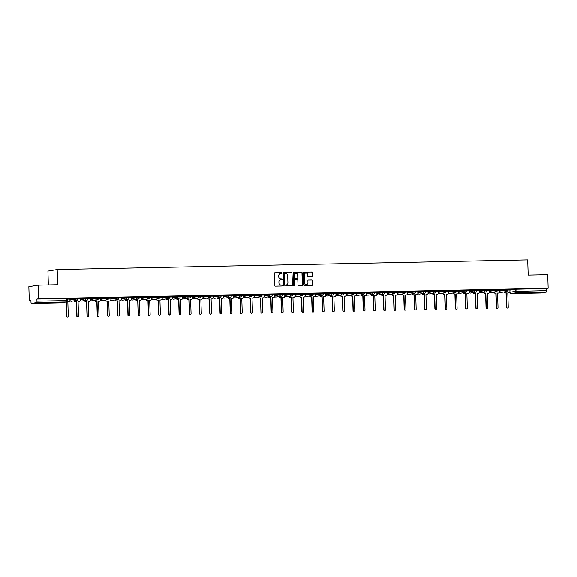 <?xml version="1.0" encoding="UTF-8"?>
<svg xmlns="http://www.w3.org/2000/svg" width="577" height="577" viewBox="0 0 577 577"><rect width="100%" height="100%" fill="white"/><g stroke="black" fill="none" stroke-linecap="round" stroke-linejoin="round"><path stroke-width="0.87" d="M282.203 273.116A0.469 0.447 80.5 0 0 281.742 272.661L274.904 272.798A0.671 0.642 80.5 0 0 274.277 273.484L274.659 285.514A0.671 0.642 80.5 0 0 275.323 286.17L282.16 286.026A0.469 0.447 80.5 0 0 282.6 285.55A0.469 0.447 80.5 0 0 282.131 285.096L281.244 285.11A2.142 2.056 80.5 0 1 279.117 283.011L279.088 282.009A2.142 2.056 80.5 0 1 281.078 279.831L281.965 279.809A0.469 0.447 80.5 0 0 282.405 279.333A0.469 0.447 80.5 0 0 281.937 278.879L281.049 278.893A2.142 2.056 80.5 0 1 278.922 276.794L278.893 275.792A2.142 2.056 80.5 0 1 280.884 273.613L281.771 273.592A0.469 0.447 80.5 0 0 282.203 273.116M281.735 273.599A0.469 0.447 80.5 0 0 281.554 272.69L274.904 272.798M282.124 286.026A0.469 0.447 80.5 0 0 281.944 285.125L281.244 285.11M281.929 279.809A0.469 0.447 80.5 0 0 281.749 278.907L281.049 278.893M534.908 292.474L528.143 292.885L534.908 292.474M45.633 302.521L38.868 302.925L45.633 302.521M311.645 276.758A0.671 0.642 80.5 0 0 312.272 276.08L312.164 272.705A0.671 0.642 80.5 0 0 311.501 272.048L303.906 272.207A0.671 0.642 80.5 0 0 303.278 272.885L303.661 284.915A0.671 0.642 80.5 0 0 304.324 285.572L311.919 285.42A0.671 0.642 80.5 0 0 312.546 284.735L312.417 280.66A0.671 0.642 80.5 0 0 311.753 280.004L308.5 280.069A0.671 0.642 80.5 0 0 307.873 280.754L307.938 282.773A1.789 1.724 80.5 0 1 306.51 284.576A1.789 1.724 80.5 0 1 304.497 282.845L304.245 274.926A1.789 1.724 80.5 0 1 305.673 273.123A1.789 1.724 80.5 0 1 307.692 274.854L307.736 276.174A0.671 0.642 80.5 0 0 308.399 276.83L311.645 276.758A0.671 0.642 80.5 0 0 312.085 276.109L311.977 272.733A0.671 0.642 80.5 0 0 311.313 272.077L303.906 272.207M31.396 303.408L61.104 302.795L66.355 301.922L36.639 302.528L31.396 303.408A1.363 0.375 -91.2 0 1 31.382 303.408A1.363 0.375 -91.2 0 1 30.985 302.11L30.92 299.997L29.276 300.271L28.85 286.719L38.118 285.168L57.664 284.764L57.188 269.574L527.703 259.917L528.179 275.106L547.724 274.71L548.15 288.262L38.544 298.72L36.906 298.994L36.971 301.107L67.624 300.53M38.118 285.168L38.544 298.72M292.142 273.116A0.671 0.642 80.5 0 0 291.479 272.459L283.884 272.618A0.671 0.642 80.5 0 0 283.257 273.296L283.639 285.327A0.671 0.642 80.5 0 0 284.302 285.983L291.897 285.831A0.671 0.642 80.5 0 0 292.525 285.146L291.955 273.145A0.671 0.642 80.5 0 0 291.291 272.488L283.884 272.618M293.895 272.409L301.49 272.25A0.671 0.642 80.5 0 1 302.153 272.907L302.536 284.944A0.671 0.642 80.5 0 1 301.908 285.622L298.655 285.687A0.671 0.642 80.5 0 1 297.992 285.038L297.84 280.155A0.671 0.642 80.5 0 0 297.177 279.499L295.02 279.542A0.671 0.642 80.5 0 0 294.393 280.227L294.558 285.305A0.469 0.447 80.5 0 1 294.183 285.781A0.469 0.447 80.5 0 1 293.657 285.327L293.267 273.094A0.671 0.642 80.5 0 1 293.895 272.409L301.49 272.25M509.88 290.108L515.117 289.236L515.182 291.342L546.578 290.642A1.363 0.375 88.8 0 1 546.246 292.07L541.002 292.943A1.363 0.375 88.8 0 1 540.988 292.95A1.363 0.375 88.8 0 1 540.974 292.95L511.28 293.556L541.002 292.943M29.276 300.271L30.927 300.235M48.353 284.959L47.92 271.125L57.188 269.574M548.15 288.262L546.513 288.536L546.578 290.642M36.639 302.528A1.363 0.375 -91.2 0 0 36.971 301.107M69.925 299.016L67.624 299.052M67.61 298.554L73.402 298.388M73.402 298.432L67.61 298.533M77.845 298.338L83.91 298.179L77.845 298.323M74.419 300.718A1.363 1.313 80.5 0 0 75.717 301.684L76.568 301.67L77.022 316.073A0.786 0.757 80.5 0 0 77.902 316.831A0.786 0.757 80.5 0 0 78.53 316.037L78.075 301.634L78.926 301.62A1.363 1.313 80.5 0 0 80.196 300.228L80.203 298.799L77.859 298.843M93.863 298.013L88.072 298.114L93.863 297.97M84.653 300.509A1.363 1.313 80.5 0 0 85.944 301.475L86.802 301.461L87.25 315.864A0.786 0.757 80.5 0 0 88.137 316.622A0.786 0.757 80.5 0 0 88.764 315.828L88.31 301.425L89.161 301.41A1.363 1.313 80.5 0 0 90.43 300.018L90.438 298.583L88.093 298.634M104.098 297.804L98.306 297.905L104.098 297.761M94.888 300.292A1.363 1.313 80.5 0 0 96.179 301.266L97.03 301.244L97.484 315.655A0.786 0.757 80.5 0 0 98.364 316.412A0.786 0.757 80.5 0 0 98.992 315.619L98.537 301.216L99.395 301.201A1.363 1.313 80.5 0 0 100.665 299.809L100.665 298.374L98.321 298.424M114.325 297.595L108.534 297.696L114.325 297.552M105.115 300.083A1.363 1.313 80.5 0 0 106.413 301.057L107.264 301.035L107.719 315.439A0.786 0.757 80.5 0 0 108.599 316.203A0.786 0.757 80.5 0 0 109.226 315.41L108.772 301.006L109.623 300.992A1.363 1.313 80.5 0 0 110.892 299.6L110.899 298.165L108.555 298.215M118.768 297.501L124.841 297.335L118.768 297.487M115.35 299.874A1.363 1.313 80.5 0 0 116.641 300.848L117.492 300.826L117.946 315.23A0.786 0.757 80.5 0 0 118.833 315.987A0.786 0.757 80.5 0 0 119.453 315.201L119.006 300.797L119.857 300.776A1.363 1.313 80.5 0 0 121.127 299.391L121.134 297.956L118.783 298.006M129.003 297.292L135.068 297.126L129.003 297.278M131.311 297.754L129.017 297.797M145.022 296.96L139.23 297.068L145.022 296.924M135.811 299.456A1.363 1.313 80.5 0 0 137.102 300.422L137.961 300.408L138.408 314.811A0.786 0.757 80.5 0 0 139.295 315.569A0.786 0.757 80.5 0 0 139.915 314.782L139.468 300.379L140.319 300.357A1.363 1.313 80.5 0 0 141.589 298.973L141.596 297.537L139.245 297.581M155.256 296.751L149.465 296.852L155.256 296.715M150.611 300.148A1.363 1.313 -99.5 0 1 150.308 300.191L150.547 300.148A1.363 1.313 80.5 0 0 151.816 298.763L151.823 297.328L149.479 297.371M165.484 296.542L159.692 296.643L165.484 296.499M156.273 299.037A1.363 1.313 80.5 0 0 157.564 300.004L158.423 299.99L158.87 314.393A0.786 0.757 80.5 0 0 159.757 315.15A0.786 0.757 80.5 0 0 160.384 314.364L159.93 299.953L160.781 299.939A1.363 1.313 80.5 0 0 162.05 298.547L162.058 297.119L159.714 297.162M175.718 296.333L169.926 296.434L175.718 296.289M166.508 298.828A1.363 1.313 80.5 0 0 167.799 299.795L168.65 299.78L169.104 314.184A0.786 0.757 80.5 0 0 169.984 314.941A0.786 0.757 80.5 0 0 170.612 314.148L170.157 299.744L171.016 299.73A1.363 1.313 80.5 0 0 172.285 298.338L172.285 296.903L169.941 296.953M180.161 296.239L186.227 296.073L180.154 296.225M182.469 296.708L180.175 296.744M190.388 296.03L196.461 295.864L190.388 296.015M192.696 296.491L190.403 296.535M206.415 295.705L200.623 295.806L206.407 295.662M197.197 298.194A1.363 1.313 80.5 0 0 198.495 299.167L199.346 299.146L199.801 313.549A0.786 0.757 80.5 0 0 200.681 314.306A0.786 0.757 80.5 0 0 201.308 313.52L200.854 299.117L201.705 299.102A1.363 1.313 80.5 0 0 202.974 297.71L202.981 296.275L200.637 296.326M216.642 295.489L210.85 295.597L216.642 295.453M207.431 297.984A1.363 1.313 80.5 0 0 208.723 298.958L209.581 298.936L210.028 313.34A0.786 0.757 80.5 0 0 210.915 314.097A0.786 0.757 80.5 0 0 211.535 313.311L211.088 298.908L211.939 298.886A1.363 1.313 80.5 0 0 213.209 297.501L213.216 296.066L210.865 296.116M226.876 295.28L221.085 295.388L226.876 295.244M217.659 297.775A1.363 1.313 80.5 0 0 218.957 298.742L219.808 298.727L220.263 313.131A0.786 0.757 80.5 0 0 221.142 313.888A0.786 0.757 80.5 0 0 221.77 313.102L221.316 298.698L222.167 298.677A1.363 1.313 80.5 0 0 223.436 297.292L223.443 295.857L221.099 295.907M231.312 295.193L237.385 295.027L231.312 295.172M227.893 297.566A1.363 1.313 80.5 0 0 229.184 298.533L230.043 298.518L230.49 312.922A0.786 0.757 80.5 0 0 231.377 313.679A0.786 0.757 80.5 0 0 232.004 312.893L231.55 298.489L232.401 298.468A1.363 1.313 80.5 0 0 233.671 297.083L233.678 295.648L231.334 295.691M241.547 294.984L247.612 294.818L241.547 294.962M243.855 295.446L241.561 295.482M251.781 294.768L257.847 294.609L251.774 294.753M248.355 297.148A1.363 1.313 80.5 0 0 249.653 298.114L250.505 298.1L250.959 312.503A0.786 0.757 80.5 0 0 251.839 313.261A0.786 0.757 80.5 0 0 252.466 312.467L252.012 298.064L252.863 298.049A1.363 1.313 80.5 0 0 254.132 296.657L254.14 295.229L251.796 295.273M267.8 294.443L262.008 294.544L267.8 294.4M258.59 296.939A1.363 1.313 80.5 0 0 259.881 297.905L260.732 297.891L261.186 312.294A0.786 0.757 80.5 0 0 262.073 313.051A0.786 0.757 80.5 0 0 262.694 312.258L262.246 297.855L263.098 297.84A1.363 1.313 80.5 0 0 264.367 296.448L264.374 295.013L262.023 295.063M278.035 294.234L272.243 294.335L278.027 294.191M268.817 296.722A1.363 1.313 80.5 0 0 270.115 297.696L270.966 297.674L271.421 312.085A0.786 0.757 80.5 0 0 272.301 312.842A0.786 0.757 80.5 0 0 272.928 312.049L272.474 297.645L273.325 297.631A1.363 1.313 80.5 0 0 274.594 296.239L274.602 294.804L272.257 294.854M288.262 294.025L282.47 294.126L288.262 293.981M279.052 296.513A1.363 1.313 80.5 0 0 280.343 297.487L281.201 297.465L281.648 311.868A0.786 0.757 80.5 0 0 282.535 312.633A0.786 0.757 80.5 0 0 283.156 311.84L282.708 297.436L283.559 297.422A1.363 1.313 80.5 0 0 284.829 296.03L284.836 294.595L282.485 294.645M292.705 293.931L298.771 293.765L292.705 293.917M289.279 296.304A1.363 1.313 80.5 0 0 290.577 297.278L291.428 297.256L291.883 311.659A0.786 0.757 80.5 0 0 292.763 312.417A0.786 0.757 80.5 0 0 293.39 311.63L292.936 297.227L293.787 297.205A1.363 1.313 80.5 0 0 295.056 295.821L295.063 294.385L292.719 294.436M302.932 293.722L309.005 293.556L302.932 293.707M305.247 294.183L302.954 294.227M318.958 293.39L313.167 293.498L318.958 293.354M309.748 295.886A1.363 1.313 80.5 0 0 311.039 296.852L311.89 296.838L312.345 311.241A0.786 0.757 80.5 0 0 313.224 311.998A0.786 0.757 80.5 0 0 313.852 311.212L313.398 296.809L314.256 296.787A1.363 1.313 80.5 0 0 315.525 295.402L315.525 293.967L313.181 294.01M329.186 293.181L323.401 293.282L329.186 293.145M324.548 296.578A1.363 1.313 -99.5 0 1 324.245 296.621L324.483 296.578A1.363 1.313 80.5 0 0 325.753 295.193L325.76 293.758L323.416 293.801M339.42 292.972L333.629 293.073L339.42 292.928M330.21 295.467A1.363 1.313 80.5 0 0 331.501 296.434L332.352 296.419L332.806 310.823A0.786 0.757 80.5 0 0 333.694 311.58A0.786 0.757 80.5 0 0 334.314 310.794L333.867 296.383L334.718 296.369A1.363 1.313 80.5 0 0 335.987 294.977L335.994 293.549L333.643 293.592M349.655 292.763L343.863 292.864L349.648 292.719M340.437 295.258A1.363 1.313 80.5 0 0 341.735 296.225L342.587 296.21L343.041 310.614A0.786 0.757 80.5 0 0 343.921 311.371A0.786 0.757 80.5 0 0 344.548 310.577L344.094 296.174L344.945 296.16A1.363 1.313 80.5 0 0 346.214 294.768L346.222 293.332L343.878 293.383M354.09 292.669L360.163 292.503L354.09 292.654M356.406 293.138L354.105 293.174M364.325 292.46L370.391 292.294L364.325 292.445M366.633 292.921L364.339 292.965M380.344 292.135L374.552 292.236L380.344 292.092M371.134 294.623A1.363 1.313 80.5 0 0 372.425 295.597L373.283 295.575L373.73 309.979A0.786 0.757 80.5 0 0 374.617 310.736A0.786 0.757 80.5 0 0 375.245 309.95L374.79 295.547L375.641 295.532A1.363 1.313 80.5 0 0 376.911 294.14L376.918 292.705L374.574 292.755M390.579 291.919L384.787 292.027L390.579 291.883M381.368 294.414A1.363 1.313 80.5 0 0 382.659 295.388L383.51 295.366L383.965 309.77A0.786 0.757 80.5 0 0 384.852 310.527A0.786 0.757 80.5 0 0 385.472 309.741L385.018 295.337L385.876 295.316A1.363 1.313 80.5 0 0 387.145 293.931L387.145 292.496L384.801 292.546M400.806 291.71L395.021 291.818L400.806 291.673M391.595 294.205A1.363 1.313 80.5 0 0 392.894 295.172L393.745 295.157L394.199 309.56A0.786 0.757 80.5 0 0 395.079 310.318A0.786 0.757 80.5 0 0 395.707 309.532L395.252 295.128L396.103 295.107A1.363 1.313 80.5 0 0 397.373 293.722L397.38 292.287L395.036 292.337M405.249 291.623L411.322 291.457L405.249 291.601M401.83 293.996A1.363 1.313 80.5 0 0 403.121 294.962L403.972 294.948L404.427 309.351A0.786 0.757 80.5 0 0 405.314 310.109A0.786 0.757 80.5 0 0 405.934 309.322L405.487 294.919L406.338 294.897A1.363 1.313 80.5 0 0 407.607 293.513L407.614 292.077L405.263 292.121M415.483 291.414L421.549 291.248L415.483 291.392M417.791 291.875L415.498 291.912M425.711 291.197L431.784 291.039L425.711 291.183M422.292 293.578A1.363 1.313 80.5 0 0 423.583 294.544L424.441 294.53L424.888 308.933A0.786 0.757 80.5 0 0 425.776 309.69A0.786 0.757 80.5 0 0 426.396 308.897L425.949 294.494L426.8 294.479A1.363 1.313 80.5 0 0 428.069 293.087L428.076 291.659L425.725 291.702M441.737 290.873L435.945 290.974L441.737 290.83M432.519 293.368A1.363 1.313 80.5 0 0 433.817 294.335L434.669 294.32L435.123 308.724A0.786 0.757 80.5 0 0 436.003 309.481A0.786 0.757 80.5 0 0 436.63 308.688L436.176 294.284L437.027 294.27A1.363 1.313 80.5 0 0 438.296 292.878L438.304 291.443L435.96 291.493M451.964 290.664L446.172 290.765L451.964 290.62M442.754 293.152A1.363 1.313 80.5 0 0 444.045 294.126L444.903 294.104L445.35 308.515A0.786 0.757 80.5 0 0 446.237 309.272A0.786 0.757 80.5 0 0 446.865 308.479L446.41 294.075L447.262 294.061A1.363 1.313 80.5 0 0 448.531 292.669L448.538 291.234L446.194 291.284M462.199 290.455L456.407 290.556L462.199 290.411M452.988 292.943A1.363 1.313 80.5 0 0 454.279 293.917L455.13 293.895L455.585 308.298A0.786 0.757 80.5 0 0 456.472 309.063A0.786 0.757 80.5 0 0 457.092 308.269L456.638 293.866L457.496 293.852A1.363 1.313 80.5 0 0 458.765 292.46L458.765 291.024L456.421 291.075M466.642 290.361L472.707 290.195L466.642 290.346M463.216 292.734A1.363 1.313 80.5 0 0 464.514 293.707L465.365 293.686L465.819 308.089A0.786 0.757 80.5 0 0 466.699 308.846A0.786 0.757 80.5 0 0 467.327 308.06L466.872 293.657L467.723 293.635A1.363 1.313 80.5 0 0 468.993 292.25L469 290.815L466.656 290.866M476.869 290.152L482.942 289.986L476.869 290.137M479.177 290.613L476.883 290.657M487.103 289.942L493.169 289.777L487.103 289.921M483.677 292.315A1.363 1.313 80.5 0 0 484.976 293.282L485.827 293.267L486.281 307.671A0.786 0.757 80.5 0 0 487.161 308.428A0.786 0.757 80.5 0 0 487.789 307.642L487.334 293.239L488.185 293.217A1.363 1.313 80.5 0 0 489.455 291.832L489.462 290.397L487.118 290.44M503.122 289.611L497.331 289.712L503.122 289.575M498.478 293.008A1.363 1.313 -99.5 0 1 498.175 293.051L498.42 293.008A1.363 1.313 80.5 0 0 499.689 291.616L499.696 290.188L497.345 290.231M513.357 289.402L507.565 289.503L513.357 289.358M499.646 290.318L504.882 289.445L504.911 290.195L507.529 290.137A1.363 1.313 -99.5 0 1 506.26 291.529A1.363 1.313 -99.5 0 1 504.911 290.195L499.668 291.068M489.419 290.527L494.655 289.654L494.677 290.404L497.302 290.346A1.363 1.313 -99.5 0 1 496.032 291.738A1.363 1.313 -99.5 0 1 494.677 290.404L489.44 291.277M479.184 290.736L484.42 289.863L484.442 290.613L487.067 290.556A1.363 1.313 -99.5 0 1 485.798 291.948A1.363 1.313 -99.5 0 1 484.442 290.613L479.206 291.486M468.95 290.945L474.193 290.072L474.215 290.822L476.84 290.765A1.363 1.313 -99.5 0 1 475.571 292.157A1.363 1.313 -99.5 0 1 474.215 290.822L468.978 291.695M458.722 291.161L463.958 290.281L463.98 291.032L466.605 290.981A1.363 1.313 -99.5 0 1 465.336 292.366A1.363 1.313 -99.5 0 1 463.98 291.032L458.744 291.904M448.488 291.371L453.731 290.491L453.753 291.241L456.378 291.19A1.363 1.313 -99.5 0 1 455.109 292.575A1.363 1.313 -99.5 0 1 453.753 291.241L448.517 292.121M438.26 291.58L443.497 290.7L443.518 291.45L446.144 291.399A1.363 1.313 -99.5 0 1 444.874 292.784A1.363 1.313 -99.5 0 1 443.518 291.45L438.282 292.33M428.026 291.789L433.262 290.909L433.291 291.659L435.909 291.609A1.363 1.313 -99.5 0 1 434.64 292.993A1.363 1.313 -99.5 0 1 433.291 291.659L428.047 292.539M417.798 291.998L423.035 291.125L423.056 291.868L425.682 291.818A1.363 1.313 -99.5 0 1 424.412 293.21A1.363 1.313 -99.5 0 1 423.056 291.868L417.82 292.748M407.564 292.207L412.8 291.335L412.822 292.085L415.447 292.027A1.363 1.313 -99.5 0 1 414.178 293.419A1.363 1.313 -99.5 0 1 412.822 292.085L407.586 292.957M397.329 292.416L402.573 291.544L402.595 292.294L405.22 292.236A1.363 1.313 -99.5 0 1 403.95 293.628A1.363 1.313 -99.5 0 1 402.595 292.294L397.358 293.166M387.102 292.626L392.338 291.753L392.36 292.503L394.985 292.445A1.363 1.313 -99.5 0 1 393.716 293.837A1.363 1.313 -99.5 0 1 392.36 292.503L387.124 293.376M376.868 292.842L382.111 291.962L382.133 292.712L384.758 292.654A1.363 1.313 -99.5 0 1 383.489 294.046A1.363 1.313 -99.5 0 1 382.133 292.712L376.896 293.585M366.64 293.051L371.876 292.171L371.898 292.921L374.523 292.871A1.363 1.313 -99.5 0 1 373.254 294.256A1.363 1.313 -99.5 0 1 371.898 292.921L366.662 293.801M356.406 293.26L361.642 292.38L361.671 293.13L364.289 293.08A1.363 1.313 -99.5 0 1 363.02 294.465A1.363 1.313 -99.5 0 1 361.671 293.13L356.427 294.01M346.178 293.469L351.415 292.589L351.436 293.34L354.062 293.289A1.363 1.313 -99.5 0 1 352.792 294.674A1.363 1.313 -99.5 0 1 351.436 293.34L346.2 294.22M335.944 293.679L341.18 292.806L341.202 293.549L343.827 293.498A1.363 1.313 -99.5 0 1 342.558 294.89A1.363 1.313 -99.5 0 1 341.202 293.549L335.965 294.429M325.709 293.888L330.953 293.015L330.974 293.765L333.6 293.707A1.363 1.313 -99.5 0 1 332.33 295.099A1.363 1.313 -99.5 0 1 330.974 293.765L325.738 294.638M315.482 294.097L320.718 293.224L320.74 293.974L323.365 293.917A1.363 1.313 -99.5 0 1 322.096 295.309A1.363 1.313 -99.5 0 1 320.74 293.974L315.504 294.847M305.247 294.306L310.484 293.433L310.513 294.183L313.131 294.126A1.363 1.313 -99.5 0 1 311.868 295.518A1.363 1.313 -99.5 0 1 310.513 294.183L305.276 295.056M295.02 294.515L300.256 293.643L300.278 294.393L302.903 294.335A1.363 1.313 -99.5 0 1 301.634 295.727A1.363 1.313 -99.5 0 1 300.278 294.393L295.042 295.265M284.786 294.732L290.022 293.852L290.051 294.602L292.669 294.551A1.363 1.313 -99.5 0 1 291.399 295.936A1.363 1.313 -99.5 0 1 290.051 294.602L284.807 295.474M274.558 294.941L279.795 294.061L279.816 294.811L282.442 294.76A1.363 1.313 -99.5 0 1 281.172 296.145A1.363 1.313 -99.5 0 1 279.816 294.811L274.58 295.691M264.324 295.15L269.56 294.27L269.582 295.02L272.207 294.97A1.363 1.313 -99.5 0 1 270.938 296.354A1.363 1.313 -99.5 0 1 269.582 295.02L264.345 295.9M254.089 295.359L259.333 294.486L259.354 295.229L261.98 295.179A1.363 1.313 -99.5 0 1 260.71 296.564A1.363 1.313 -99.5 0 1 259.354 295.229L254.118 296.109M243.862 295.568L249.098 294.696L249.12 295.438L251.745 295.388A1.363 1.313 -99.5 0 1 250.476 296.78A1.363 1.313 -99.5 0 1 249.12 295.438L243.883 296.318M233.627 295.777L238.864 294.905L238.892 295.655L241.511 295.597A1.363 1.313 -99.5 0 1 240.248 296.989A1.363 1.313 -99.5 0 1 238.892 295.655L233.656 296.528M223.4 295.987L228.636 295.114L228.658 295.864L231.283 295.806A1.363 1.313 -99.5 0 1 230.014 297.198A1.363 1.313 -99.5 0 1 228.658 295.864L223.422 296.737M213.165 296.196L218.402 295.323L218.431 296.073L221.049 296.015A1.363 1.313 -99.5 0 1 219.779 297.407A1.363 1.313 -99.5 0 1 218.431 296.073L213.187 296.946M202.938 296.412L208.174 295.532L208.196 296.282L210.821 296.225A1.363 1.313 -99.5 0 1 209.552 297.617A1.363 1.313 -99.5 0 1 208.196 296.282L202.96 297.155M192.704 296.621L197.94 295.741L197.961 296.491L200.587 296.441A1.363 1.313 -99.5 0 1 199.317 297.826A1.363 1.313 -99.5 0 1 197.961 296.491L192.725 297.371M182.469 296.83L187.713 295.951L187.734 296.701L190.36 296.65A1.363 1.313 -99.5 0 1 189.09 298.035A1.363 1.313 -99.5 0 1 187.734 296.701L182.498 297.581M172.242 297.04L177.478 296.16L177.5 296.91L180.125 296.859A1.363 1.313 -99.5 0 1 178.856 298.244A1.363 1.313 -99.5 0 1 177.5 296.91L172.263 297.79M162.007 297.249L167.243 296.376L167.272 297.119L169.89 297.068A1.363 1.313 -99.5 0 1 168.628 298.46A1.363 1.313 -99.5 0 1 167.272 297.119L162.036 297.999M151.78 297.458L157.016 296.585L157.038 297.335L159.663 297.278A1.363 1.313 -99.5 0 1 158.394 298.67A1.363 1.313 -99.5 0 1 157.038 297.335L151.801 298.208M141.545 297.667L146.782 296.794L146.81 297.544L149.429 297.487A1.363 1.313 -99.5 0 1 148.159 298.879A1.363 1.313 -99.5 0 1 146.81 297.544L141.567 298.417M131.318 297.876L136.554 297.004L136.576 297.754L139.201 297.696A1.363 1.313 -99.5 0 1 137.932 299.088A1.363 1.313 -99.5 0 1 136.576 297.754L131.34 298.626M121.083 298.085L126.32 297.213L126.341 297.963L128.967 297.905A1.363 1.313 -99.5 0 1 127.697 299.297A1.363 1.313 -99.5 0 1 126.341 297.963L121.105 298.836M110.849 298.302L116.092 297.422L116.114 298.172L118.739 298.121A1.363 1.313 -99.5 0 1 117.47 299.506A1.363 1.313 -99.5 0 1 116.114 298.172L110.878 299.045M100.622 298.511L105.858 297.631L105.88 298.381L108.505 298.331A1.363 1.313 -99.5 0 1 107.235 299.715A1.363 1.313 -99.5 0 1 105.88 298.381L100.643 299.261M90.387 298.72L95.623 297.84L95.652 298.59L98.27 298.54A1.363 1.313 -99.5 0 1 97.008 299.925A1.363 1.313 -99.5 0 1 95.652 298.59L90.416 299.47M80.16 298.929L85.396 298.057L85.418 298.799L88.043 298.749A1.363 1.313 -99.5 0 1 86.774 300.141A1.363 1.313 -99.5 0 1 85.418 298.799L80.181 299.679M69.925 299.138L75.161 298.266L75.19 299.016L77.808 298.958A1.363 1.313 -99.5 0 1 76.539 300.35A1.363 1.313 -99.5 0 1 75.19 299.016L69.947 299.889M504.139 291.897A1.363 1.313 80.5 0 0 505.438 292.864L506.289 292.849L506.743 307.252A0.786 0.757 80.5 0 0 507.623 308.01A0.786 0.757 80.5 0 0 508.25 307.224L507.796 292.813L508.647 292.799A1.363 1.313 80.5 0 0 509.917 291.407L509.924 289.979L507.58 290.022M507.508 289.387L504.882 289.445M497.28 289.596L494.655 289.654M487.046 289.805L484.42 289.863M476.811 290.022L474.193 290.072M466.584 290.231L463.958 290.281M456.349 290.44L453.731 290.491M446.122 290.649L443.497 290.7M435.887 290.858L433.262 290.909M425.66 291.068L423.035 291.125M415.426 291.277L412.8 291.335M405.191 291.486L402.573 291.544M394.964 291.702L392.338 291.753M384.729 291.912L382.111 291.962M374.502 292.121L371.876 292.171M364.267 292.33L361.642 292.38M354.04 292.539L351.415 292.589M343.805 292.748L341.18 292.806M333.571 292.957L330.953 293.015M323.344 293.166L320.718 293.224M313.109 293.376L310.484 293.433M302.882 293.592L300.256 293.643M292.647 293.801L290.022 293.852M282.42 294.01L279.795 294.061M272.185 294.22L269.56 294.27M261.951 294.429L259.333 294.486M251.723 294.638L249.098 294.696M241.489 294.847L238.864 294.905M231.262 295.056L228.636 295.114M221.027 295.273L218.402 295.323M210.8 295.482L208.174 295.532M200.565 295.691L197.94 295.741M190.331 295.9L187.713 295.951M180.103 296.109L177.478 296.16M169.869 296.318L167.243 296.376M159.641 296.528L157.016 296.585M149.407 296.737L146.782 296.794M139.18 296.946L136.554 297.004M128.945 297.162L126.32 297.213M118.711 297.371L116.092 297.422M108.483 297.581L105.858 297.631M98.249 297.79L95.623 297.84M88.021 297.999L85.396 298.057M77.787 298.208L75.161 298.266M546.513 288.536L515.117 289.236M36.906 298.994L67.552 298.417M280.509 273.657A2.142 2.056 80.5 0 0 278.705 275.828L278.893 275.792M280.869 278.922A2.142 2.056 80.5 0 1 278.741 276.83L278.705 275.828M280.703 279.874A2.142 2.056 80.5 0 0 278.9 282.045L279.088 282.009M281.064 285.139A2.142 2.056 80.5 0 1 278.936 283.047L278.9 282.045M291.897 285.831A0.671 0.642 80.5 0 0 292.337 285.175L291.955 273.145M284.62 273.534A0.469 0.447 80.5 0 0 284.187 274.01L284.519 284.576A0.469 0.447 80.5 0 0 284.98 285.038L285.918 285.016A2.142 2.056 80.5 0 0 287.909 282.831L287.678 275.611A2.142 2.056 80.5 0 0 285.55 273.52L284.62 273.534M284.497 273.556L284.432 273.57A0.469 0.447 80.5 0 0 283.999 274.046L284.187 274.01M286.105 285.002A2.142 2.056 80.5 0 1 285.73 285.045L284.793 285.067A0.469 0.447 80.5 0 1 284.331 284.605L283.999 274.046M301.908 285.622A0.671 0.642 80.5 0 0 302.348 284.973L301.966 272.943A0.671 0.642 80.5 0 0 301.302 272.286M294.833 279.578A0.671 0.642 80.5 0 0 294.212 280.256L294.558 285.305M294.09 285.781A0.469 0.447 80.5 0 0 294.371 285.334M297.682 275.092A1.789 1.724 80.5 0 0 295.662 273.361A1.789 1.724 80.5 0 0 294.234 275.164L294.328 277.955A0.671 0.642 80.5 0 0 294.991 278.604L297.148 278.561A0.671 0.642 80.5 0 0 297.768 277.883L297.682 275.092M295.568 273.375A1.789 1.724 80.5 0 0 294.054 275.193L294.234 275.164M297.141 278.568A0.671 0.642 80.5 0 1 296.96 278.597L294.804 278.641A0.671 0.642 80.5 0 1 294.14 277.984L294.054 275.193M305.579 273.137A1.789 1.724 80.5 0 0 304.065 274.955L304.245 274.926M306.423 284.591A1.789 1.724 80.5 0 1 304.31 282.874L304.065 274.955M311.919 285.42A0.671 0.642 80.5 0 0 312.359 284.764L312.229 280.689A0.671 0.642 80.5 0 0 311.566 280.033L308.5 280.069M68.757 301.829A1.363 1.313 -99.5 0 1 68.454 301.872L67.848 301.879M66.341 301.937L66.788 316.283A0.786 0.757 80.5 0 0 67.675 317.04A0.786 0.757 80.5 0 0 68.295 316.254L67.848 301.843L68.699 301.829A1.363 1.313 80.5 0 0 69.968 300.437L69.925 299.009M67.552 317.047A0.786 0.757 -99.5 0 1 66.55 316.319L66.095 301.973M78.991 301.62A1.363 1.313 -99.5 0 1 78.688 301.663L78.075 301.67M77.78 316.838A0.786 0.757 -99.5 0 1 76.777 316.109L76.33 301.706L75.472 301.728A1.363 1.313 -99.5 0 1 74.181 300.754M89.219 301.403A1.363 1.313 -99.5 0 1 88.923 301.446L88.31 301.461M88.014 316.629A0.786 0.757 -99.5 0 1 87.012 315.9L86.557 301.497L85.706 301.519A1.363 1.313 -99.5 0 1 84.415 300.545M99.453 301.194A1.363 1.313 -99.5 0 1 99.15 301.237L98.544 301.252M98.249 316.42A0.786 0.757 -99.5 0 1 97.246 315.691L96.792 301.288L95.941 301.302A1.363 1.313 -99.5 0 1 94.642 300.336M109.688 300.985A1.363 1.313 -99.5 0 1 109.385 301.028L108.772 301.043M108.476 316.21A0.786 0.757 -99.5 0 1 107.473 315.482L107.019 301.079L106.168 301.093A1.363 1.313 -99.5 0 1 104.877 300.127M119.915 300.776A1.363 1.313 -99.5 0 1 119.612 300.819L119.006 300.833M118.711 316.001A0.786 0.757 -99.5 0 1 117.708 315.273L117.254 300.869L116.403 300.884A1.363 1.313 -99.5 0 1 115.104 299.917M130.15 300.567A1.363 1.313 -99.5 0 1 129.847 300.61L129.234 300.624M125.577 299.665A1.363 1.313 80.5 0 0 126.875 300.631L127.726 300.617L128.181 315.02A0.786 0.757 80.5 0 0 129.06 315.778A0.786 0.757 80.5 0 0 129.688 314.992L129.234 300.588L130.085 300.567A1.363 1.313 80.5 0 0 131.354 299.182L131.311 297.746M128.938 315.792A0.786 0.757 -99.5 0 1 127.935 315.064L127.488 300.66L126.63 300.675A1.363 1.313 -99.5 0 1 125.339 299.708M140.377 300.357A1.363 1.313 -99.5 0 1 140.074 300.401L139.468 300.415M139.172 315.583A0.786 0.757 -99.5 0 1 138.17 314.854L137.715 300.451L136.864 300.466A1.363 1.313 -99.5 0 1 135.566 299.499M146.039 299.247A1.363 1.313 80.5 0 0 147.337 300.213L148.188 300.199L148.642 314.602A0.786 0.757 80.5 0 0 149.522 315.359A0.786 0.757 80.5 0 0 150.15 314.573L149.695 300.17M149.4 315.367A0.786 0.757 -99.5 0 1 148.397 314.645L147.95 300.235L147.092 300.256A1.363 1.313 -99.5 0 1 145.801 299.283M160.839 299.939A1.363 1.313 -99.5 0 1 160.543 299.982L159.93 299.99M159.634 315.157A0.786 0.757 -99.5 0 1 158.632 314.429L158.177 300.026L157.326 300.047A1.363 1.313 -99.5 0 1 156.035 299.074M171.073 299.723A1.363 1.313 -99.5 0 1 170.77 299.766L170.165 299.78M169.869 314.948A0.786 0.757 -99.5 0 1 168.866 314.22L168.412 299.816L167.561 299.838A1.363 1.313 -99.5 0 1 166.263 298.864M181.308 299.513A1.363 1.313 -99.5 0 1 181.005 299.557L180.392 299.571M176.735 298.612A1.363 1.313 80.5 0 0 178.033 299.586L178.884 299.564L179.339 313.975A0.786 0.757 80.5 0 0 180.219 314.732A0.786 0.757 80.5 0 0 180.846 313.938L180.392 299.535L181.243 299.521A1.363 1.313 80.5 0 0 182.512 298.129L182.469 296.693M180.096 314.739A0.786 0.757 -99.5 0 1 179.094 314.011L178.639 299.607L177.788 299.622A1.363 1.313 -99.5 0 1 176.497 298.655M191.535 299.304A1.363 1.313 -99.5 0 1 191.232 299.348L190.626 299.362M186.97 298.403A1.363 1.313 80.5 0 0 188.261 299.376L189.112 299.355L189.566 313.758A0.786 0.757 80.5 0 0 190.453 314.523A0.786 0.757 80.5 0 0 191.074 313.729L190.626 299.326L191.477 299.312A1.363 1.313 80.5 0 0 192.747 297.92L192.696 296.484M190.331 314.53A0.786 0.757 -99.5 0 1 189.328 313.801L188.874 299.398L188.023 299.413A1.363 1.313 -99.5 0 1 186.724 298.446M201.77 299.095A1.363 1.313 -99.5 0 1 201.467 299.138L200.854 299.153M200.558 314.321A0.786 0.757 -99.5 0 1 199.555 313.592L199.108 299.189L198.25 299.203A1.363 1.313 -99.5 0 1 196.959 298.237M211.997 298.886A1.363 1.313 -99.5 0 1 211.694 298.929L211.088 298.944M210.793 314.112A0.786 0.757 -99.5 0 1 209.79 313.383L209.336 298.98L208.485 298.994A1.363 1.313 -99.5 0 1 207.186 298.028M222.232 298.677A1.363 1.313 -99.5 0 1 221.929 298.72L221.316 298.735M221.02 313.902A0.786 0.757 -99.5 0 1 220.017 313.174L219.57 298.771L218.712 298.785A1.363 1.313 -99.5 0 1 217.421 297.819M232.459 298.468A1.363 1.313 -99.5 0 1 232.163 298.511L231.55 298.518M231.254 313.686A0.786 0.757 -99.5 0 1 230.252 312.965L229.797 298.554L228.946 298.576A1.363 1.313 -99.5 0 1 227.655 297.602M242.693 298.259A1.363 1.313 -99.5 0 1 242.39 298.302L241.785 298.309M238.128 297.357A1.363 1.313 80.5 0 0 239.419 298.323L240.27 298.309L240.724 312.712A0.786 0.757 80.5 0 0 241.604 313.47A0.786 0.757 80.5 0 0 242.232 312.684L241.777 298.273L242.636 298.259A1.363 1.313 80.5 0 0 243.905 296.866L243.855 295.438M241.489 313.477A0.786 0.757 -99.5 0 1 240.486 312.748L240.032 298.345L239.181 298.367A1.363 1.313 -99.5 0 1 237.883 297.393M252.928 298.049A1.363 1.313 -99.5 0 1 252.625 298.093L252.012 298.1M251.716 313.268A0.786 0.757 -99.5 0 1 250.714 312.539L250.259 298.136L249.408 298.158A1.363 1.313 -99.5 0 1 248.117 297.184M263.155 297.833A1.363 1.313 -99.5 0 1 262.852 297.876L262.246 297.891M261.951 313.059A0.786 0.757 -99.5 0 1 260.948 312.33L260.494 297.927L259.643 297.948A1.363 1.313 -99.5 0 1 258.345 296.975M273.39 297.624A1.363 1.313 -99.5 0 1 273.087 297.667L272.474 297.682M272.178 312.849A0.786 0.757 -99.5 0 1 271.176 312.121L270.728 297.718L269.87 297.732A1.363 1.313 -99.5 0 1 268.579 296.766M283.617 297.415A1.363 1.313 -99.5 0 1 283.314 297.458L282.708 297.472M282.413 312.64A0.786 0.757 -99.5 0 1 281.41 311.912L280.956 297.508L280.105 297.523A1.363 1.313 -99.5 0 1 278.806 296.556M293.852 297.205A1.363 1.313 -99.5 0 1 293.549 297.249L292.936 297.263M292.64 312.431A0.786 0.757 -99.5 0 1 291.637 311.703L291.19 297.299L290.332 297.314A1.363 1.313 -99.5 0 1 289.041 296.347M304.079 296.996A1.363 1.313 -99.5 0 1 303.783 297.04L303.17 297.054M299.513 296.095A1.363 1.313 80.5 0 0 300.805 297.061L301.663 297.047L302.11 311.45A0.786 0.757 80.5 0 0 302.997 312.207A0.786 0.757 80.5 0 0 303.625 311.421L303.17 297.018L304.021 296.996A1.363 1.313 80.5 0 0 305.291 295.612L305.247 294.176M302.875 312.222A0.786 0.757 -99.5 0 1 301.872 311.493L301.418 297.09L300.567 297.105A1.363 1.313 -99.5 0 1 299.275 296.138M314.314 296.787A1.363 1.313 -99.5 0 1 314.011 296.83L313.405 296.845M313.109 312.013A0.786 0.757 -99.5 0 1 312.107 311.284L311.652 296.881L310.801 296.895A1.363 1.313 -99.5 0 1 309.503 295.929M319.975 295.676A1.363 1.313 80.5 0 0 321.274 296.643L322.125 296.628L322.579 311.032A0.786 0.757 80.5 0 0 323.459 311.789A0.786 0.757 80.5 0 0 324.086 311.003L323.632 296.6M323.336 311.796A0.786 0.757 -99.5 0 1 322.334 311.075L321.879 296.665L321.028 296.686A1.363 1.313 -99.5 0 1 319.737 295.712M334.775 296.369A1.363 1.313 -99.5 0 1 334.472 296.412L333.867 296.419M333.571 311.587A0.786 0.757 -99.5 0 1 332.568 310.859L332.114 296.455L331.263 296.477A1.363 1.313 -99.5 0 1 329.965 295.503M345.01 296.152A1.363 1.313 -99.5 0 1 344.707 296.196L344.094 296.21M343.798 311.378A0.786 0.757 -99.5 0 1 342.796 310.65L342.349 296.246L341.49 296.268A1.363 1.313 -99.5 0 1 340.199 295.294M355.237 295.943A1.363 1.313 -99.5 0 1 354.934 295.987L354.328 296.001M350.672 295.042A1.363 1.313 80.5 0 0 351.963 296.015L352.821 295.994L353.268 310.404A0.786 0.757 80.5 0 0 354.155 311.162A0.786 0.757 80.5 0 0 354.776 310.368L354.328 295.965L355.18 295.951A1.363 1.313 80.5 0 0 356.449 294.558L356.406 293.123M354.033 311.169A0.786 0.757 -99.5 0 1 353.03 310.44L352.576 296.037L351.725 296.051A1.363 1.313 -99.5 0 1 350.427 295.085M365.472 295.734A1.363 1.313 -99.5 0 1 365.169 295.777L364.556 295.792M360.899 294.833A1.363 1.313 80.5 0 0 362.197 295.806L363.048 295.785L363.503 310.188A0.786 0.757 80.5 0 0 364.383 310.953A0.786 0.757 80.5 0 0 365.01 310.159L364.556 295.756L365.407 295.741A1.363 1.313 80.5 0 0 366.676 294.349L366.633 292.914M364.26 310.96A0.786 0.757 -99.5 0 1 363.258 310.231L362.81 295.828L361.952 295.842A1.363 1.313 -99.5 0 1 360.661 294.876M375.699 295.525A1.363 1.313 -99.5 0 1 375.403 295.568L374.79 295.583M374.495 310.751A0.786 0.757 -99.5 0 1 373.492 310.022L373.038 295.619L372.187 295.633A1.363 1.313 -99.5 0 1 370.896 294.667M385.934 295.316A1.363 1.313 -99.5 0 1 385.631 295.359L385.025 295.374M384.729 310.541A0.786 0.757 -99.5 0 1 383.727 309.813L383.272 295.41L382.421 295.424A1.363 1.313 -99.5 0 1 381.123 294.458M396.168 295.107A1.363 1.313 -99.5 0 1 395.865 295.15L395.252 295.164M394.957 310.332A0.786 0.757 -99.5 0 1 393.954 309.604L393.5 295.2L392.648 295.215A1.363 1.313 -99.5 0 1 391.357 294.248M406.396 294.897A1.363 1.313 -99.5 0 1 406.093 294.941L405.487 294.948M405.191 310.116A0.786 0.757 -99.5 0 1 404.188 309.395L403.734 294.984L402.883 295.006A1.363 1.313 -99.5 0 1 401.585 294.032M416.63 294.688A1.363 1.313 -99.5 0 1 416.327 294.732L415.714 294.739M412.057 293.787A1.363 1.313 80.5 0 0 413.356 294.753L414.207 294.739L414.661 309.142A0.786 0.757 80.5 0 0 415.541 309.899A0.786 0.757 80.5 0 0 416.168 309.113L415.714 294.703L416.565 294.688A1.363 1.313 80.5 0 0 417.835 293.296L417.791 291.868M415.418 309.907A0.786 0.757 -99.5 0 1 414.416 309.178L413.969 294.775L413.11 294.797A1.363 1.313 -99.5 0 1 411.819 293.823M426.857 294.479A1.363 1.313 -99.5 0 1 426.554 294.515L425.949 294.53M425.653 309.698A0.786 0.757 -99.5 0 1 424.65 308.969L424.196 294.566L423.345 294.587A1.363 1.313 -99.5 0 1 422.047 293.614M437.092 294.263A1.363 1.313 -99.5 0 1 436.789 294.306L436.176 294.32M435.88 309.488A0.786 0.757 -99.5 0 1 434.878 308.76L434.431 294.357L433.572 294.378A1.363 1.313 -99.5 0 1 432.281 293.404M447.319 294.054A1.363 1.313 -99.5 0 1 447.024 294.097L446.41 294.111M446.115 309.279A0.786 0.757 -99.5 0 1 445.112 308.551L444.658 294.147L443.807 294.162A1.363 1.313 -99.5 0 1 442.516 293.195M457.554 293.844A1.363 1.313 -99.5 0 1 457.251 293.888L456.645 293.902M456.349 309.07A0.786 0.757 -99.5 0 1 455.347 308.342L454.892 293.938L454.041 293.953A1.363 1.313 -99.5 0 1 452.743 292.986M467.788 293.635A1.363 1.313 -99.5 0 1 467.485 293.679L466.872 293.693M466.577 308.861A0.786 0.757 -99.5 0 1 465.574 308.132L465.12 293.729L464.269 293.743A1.363 1.313 -99.5 0 1 462.978 292.777M478.016 293.426A1.363 1.313 -99.5 0 1 477.713 293.469L477.107 293.484M473.45 292.525A1.363 1.313 80.5 0 0 474.741 293.491L475.592 293.477L476.047 307.88A0.786 0.757 80.5 0 0 476.934 308.637A0.786 0.757 80.5 0 0 477.554 307.851L477.107 293.448L477.958 293.426A1.363 1.313 80.5 0 0 479.227 292.041L479.177 290.606M476.811 308.652A0.786 0.757 -99.5 0 1 475.809 307.923L475.354 293.52L474.503 293.534A1.363 1.313 -99.5 0 1 473.205 292.568M488.25 293.217A1.363 1.313 -99.5 0 1 487.947 293.26L487.334 293.275M487.038 308.443A0.786 0.757 -99.5 0 1 486.036 307.714L485.589 293.311L484.73 293.325A1.363 1.313 -99.5 0 1 483.439 292.359M493.912 292.106A1.363 1.313 80.5 0 0 495.203 293.073L496.061 293.058L496.508 307.462A0.786 0.757 80.5 0 0 497.396 308.219A0.786 0.757 80.5 0 0 498.016 307.433L497.569 293.029M497.273 308.226A0.786 0.757 -99.5 0 1 496.27 307.505L495.816 293.094L494.965 293.116A1.363 1.313 -99.5 0 1 493.667 292.142M508.712 292.799A1.363 1.313 -99.5 0 1 508.409 292.842L507.796 292.849M507.5 308.017A0.786 0.757 -99.5 0 1 506.498 307.289L506.051 292.885L505.192 292.907A1.363 1.313 -99.5 0 1 503.901 291.933M509.917 291.565L509.938 292.222L515.182 291.342A1.363 1.313 -99.5 0 0 516.538 292.676L511.294 293.556A1.363 1.313 -99.5 0 1 509.938 292.222L509.888 292.236A1.363 1.363 0 0 0 511.28 293.556A1.363 0.375 88.8 0 1 511.28 293.556M546.246 292.07L516.538 292.676A1.363 0.375 -91.2 0 0 516.862 291.255L516.797 289.142M77.837 298.194L77.859 298.944A1.363 1.363 0 0 1 76.727 300.328L71.476 301.208A1.363 1.313 -99.5 0 1 71.296 301.223A1.363 1.313 80.5 0 1 69.954 300.047M88.072 297.984L88.093 298.735A1.363 1.363 0 0 1 86.954 300.119L81.71 300.999A1.363 1.313 -99.5 0 1 81.53 301.014A1.363 1.313 80.5 0 1 80.189 299.831M98.299 297.775L98.328 298.525A1.363 1.363 0 0 1 97.188 299.91L91.938 300.79A1.363 1.313 -99.5 0 1 91.757 300.805A1.363 1.313 80.5 0 1 90.416 299.622M108.534 297.566L108.555 298.309A1.363 1.363 0 0 1 107.416 299.701L102.172 300.581A1.363 1.313 -99.5 0 1 101.992 300.595A1.363 1.313 80.5 0 1 100.65 299.413M118.761 297.35L118.79 298.1A1.363 1.363 0 0 1 117.65 299.492L112.407 300.365A1.363 1.313 -99.5 0 1 112.219 300.386A1.363 1.313 80.5 0 1 110.878 299.203M128.996 297.141L129.017 297.891A1.363 1.363 0 0 1 127.885 299.283L122.634 300.155A1.363 1.313 -99.5 0 1 122.454 300.177A1.363 1.313 80.5 0 1 121.112 298.994M139.23 296.931L139.252 297.682A1.363 1.363 0 0 1 138.112 299.074L132.869 299.946A1.363 1.313 -99.5 0 1 132.681 299.968A1.363 1.313 80.5 0 1 131.347 298.785M149.457 296.722L149.479 297.472A1.363 1.363 0 0 1 148.347 298.857L143.096 299.737A1.363 1.313 -99.5 0 1 142.916 299.752A1.363 1.313 80.5 0 1 141.574 298.576M159.692 296.513L159.714 297.263A1.363 1.363 0 0 1 158.574 298.648L153.331 299.528A1.363 1.313 -99.5 0 1 153.15 299.542A1.363 1.313 80.5 0 1 151.809 298.367M169.919 296.304L169.948 297.054A1.363 1.363 0 0 1 168.809 298.439L163.558 299.319A1.363 1.313 -99.5 0 1 163.378 299.333A1.363 1.313 80.5 0 1 162.036 298.158M180.154 296.095L180.175 296.845A1.363 1.363 0 0 1 179.036 298.23L173.792 299.11A1.363 1.313 -99.5 0 1 173.612 299.124A1.363 1.313 80.5 0 1 172.271 297.941M190.381 295.886L190.41 296.636A1.363 1.363 0 0 1 189.27 298.02L184.027 298.9A1.363 1.313 -99.5 0 1 183.839 298.915A1.363 1.313 80.5 0 1 182.498 297.732M200.616 295.676L200.637 296.419A1.363 1.363 0 0 1 199.505 297.811L194.254 298.684A1.363 1.313 -99.5 0 1 194.074 298.706A1.363 1.313 80.5 0 1 192.732 297.523M210.85 295.46L210.872 296.21A1.363 1.363 0 0 1 209.732 297.602L204.489 298.475A1.363 1.313 -99.5 0 1 204.301 298.497A1.363 1.313 80.5 0 1 202.967 297.314M221.078 295.251L221.099 296.001A1.363 1.363 0 0 1 219.967 297.393L214.716 298.266A1.363 1.313 -99.5 0 1 214.536 298.287A1.363 1.313 80.5 0 1 213.194 297.105M231.312 295.042L231.334 295.792A1.363 1.363 0 0 1 230.194 297.177L224.951 298.057A1.363 1.313 -99.5 0 1 224.77 298.071A1.363 1.313 80.5 0 1 223.429 296.895M241.539 294.833L241.568 295.583A1.363 1.363 0 0 1 240.429 296.967L235.178 297.847A1.363 1.313 -99.5 0 1 234.998 297.862A1.363 1.313 80.5 0 1 233.656 296.686M251.774 294.623L251.796 295.374A1.363 1.363 0 0 1 250.656 296.758L245.413 297.638A1.363 1.313 -99.5 0 1 245.232 297.653A1.363 1.313 80.5 0 1 243.891 296.477M262.001 294.414L262.03 295.164A1.363 1.363 0 0 1 260.891 296.549L255.647 297.429A1.363 1.313 -99.5 0 1 255.46 297.443A1.363 1.313 80.5 0 1 254.118 296.261M272.236 294.205L272.257 294.955A1.363 1.363 0 0 1 271.125 296.34L265.874 297.22A1.363 1.313 -99.5 0 1 265.694 297.234A1.363 1.313 80.5 0 1 264.353 296.051M282.47 293.996L282.492 294.739A1.363 1.363 0 0 1 281.352 296.131L276.109 297.011A1.363 1.313 -99.5 0 1 275.921 297.025A1.363 1.313 80.5 0 1 274.587 295.842M292.698 293.78L292.719 294.53A1.363 1.363 0 0 1 291.587 295.922L286.336 296.794A1.363 1.313 -99.5 0 1 286.156 296.816A1.363 1.313 80.5 0 1 284.814 295.633M302.932 293.57L302.954 294.32A1.363 1.363 0 0 1 301.814 295.712L296.571 296.585A1.363 1.313 -99.5 0 1 296.39 296.607A1.363 1.313 80.5 0 1 295.049 295.424M313.16 293.361L313.188 294.111A1.363 1.363 0 0 1 312.049 295.503L306.798 296.376A1.363 1.313 -99.5 0 1 306.618 296.398A1.363 1.313 80.5 0 1 305.276 295.215M323.394 293.152L323.416 293.902A1.363 1.363 0 0 1 322.276 295.287L317.033 296.167A1.363 1.313 -99.5 0 1 316.852 296.181A1.363 1.313 80.5 0 1 315.511 295.006M333.629 292.943L333.65 293.693A1.363 1.363 0 0 1 332.511 295.078L327.267 295.958A1.363 1.313 -99.5 0 1 327.08 295.972A1.363 1.313 80.5 0 1 325.738 294.797M343.856 292.734L343.878 293.484A1.363 1.363 0 0 1 342.745 294.869L337.495 295.749A1.363 1.313 -99.5 0 1 337.314 295.763A1.363 1.313 80.5 0 1 335.973 294.587M354.09 292.525L354.112 293.275A1.363 1.363 0 0 1 352.973 294.659L347.729 295.539A1.363 1.313 -99.5 0 1 347.542 295.554A1.363 1.313 80.5 0 1 346.207 294.371M364.318 292.315L364.339 293.066A1.363 1.363 0 0 1 363.207 294.45L357.956 295.33A1.363 1.313 -99.5 0 1 357.776 295.345A1.363 1.313 80.5 0 1 356.435 294.162M374.552 292.106L374.574 292.849A1.363 1.363 0 0 1 373.434 294.241L368.191 295.114A1.363 1.313 -99.5 0 1 368.011 295.135A1.363 1.313 80.5 0 1 366.669 293.953M384.78 291.89L384.809 292.64A1.363 1.363 0 0 1 383.669 294.032L378.418 294.905A1.363 1.313 -99.5 0 1 378.238 294.926A1.363 1.313 80.5 0 1 376.896 293.743M395.014 291.681L395.036 292.431A1.363 1.363 0 0 1 393.896 293.823L388.653 294.696A1.363 1.313 -99.5 0 1 388.472 294.717A1.363 1.313 80.5 0 1 387.131 293.534M405.249 291.472L405.27 292.222A1.363 1.363 0 0 1 404.131 293.606L398.887 294.486A1.363 1.313 -99.5 0 1 398.7 294.501A1.363 1.313 80.5 0 1 397.358 293.325M415.476 291.262L415.498 292.012A1.363 1.363 0 0 1 414.365 293.397L409.115 294.277A1.363 1.313 -99.5 0 1 408.934 294.292A1.363 1.313 80.5 0 1 407.593 293.116M425.711 291.053L425.732 291.803A1.363 1.363 0 0 1 424.593 293.188L419.349 294.068A1.363 1.313 -99.5 0 1 419.162 294.082A1.363 1.313 80.5 0 1 417.827 292.907M435.938 290.844L435.96 291.594A1.363 1.363 0 0 1 434.827 292.979L429.577 293.859A1.363 1.313 -99.5 0 1 429.396 293.873A1.363 1.313 80.5 0 1 428.055 292.69M446.172 290.635L446.194 291.385A1.363 1.363 0 0 1 445.055 292.77L439.811 293.65A1.363 1.313 -99.5 0 1 439.631 293.664A1.363 1.313 80.5 0 1 438.289 292.481M456.4 290.426L456.429 291.169A1.363 1.363 0 0 1 455.289 292.561L450.038 293.441A1.363 1.313 -99.5 0 1 449.858 293.455A1.363 1.313 80.5 0 1 448.517 292.272M466.634 290.209L466.656 290.959A1.363 1.363 0 0 1 465.516 292.351L460.273 293.224A1.363 1.313 -99.5 0 1 460.093 293.246A1.363 1.313 80.5 0 1 458.751 292.063M476.869 290L476.89 290.75A1.363 1.363 0 0 1 475.751 292.142L470.507 293.015A1.363 1.313 -99.5 0 1 470.32 293.037A1.363 1.313 80.5 0 1 468.978 291.854M487.096 289.791L487.118 290.541A1.363 1.363 0 0 1 485.985 291.933L480.735 292.806A1.363 1.313 -99.5 0 1 480.554 292.827A1.363 1.313 80.5 0 1 479.213 291.645M497.331 289.582L497.352 290.332A1.363 1.363 0 0 1 496.213 291.717L490.969 292.597A1.363 1.313 -99.5 0 1 490.782 292.611A1.363 1.313 80.5 0 1 489.447 291.435M507.558 289.373L507.58 290.123A1.363 1.363 0 0 1 506.447 291.508L501.197 292.388A1.363 1.313 -99.5 0 1 501.016 292.402A1.363 1.313 80.5 0 1 499.675 291.226M66.615 298.381L66.68 300.494A1.363 0.375 -91.2 0 1 66.355 301.922A1.363 1.313 80.5 0 0 66.535 301.901A1.363 1.363 0 0 0 67.675 300.516L67.61 298.403M509.938 292.25L509.873 291.818M31.382 303.408L61.09 302.795A1.363 0.375 88.8 0 1 61.09 302.795A1.363 0.375 88.8 0 1 61.075 302.795A1.363 1.313 80.5 0 0 61.292 302.781L66.535 301.901M69.961 300.307A1.363 1.363 0 0 0 71.476 301.208M80.196 300.098A1.363 1.363 0 0 0 81.71 300.999M90.423 299.881A1.363 1.363 0 0 0 91.938 300.79M100.658 299.672A1.363 1.363 0 0 0 102.172 300.581M110.885 299.463A1.363 1.363 0 0 0 112.407 300.365M121.12 299.254A1.363 1.363 0 0 0 122.634 300.155M131.354 299.045A1.363 1.363 0 0 0 132.869 299.946M141.581 298.836A1.363 1.363 0 0 0 143.096 299.737M151.816 298.626A1.363 1.363 0 0 0 153.331 299.528M162.043 298.417A1.363 1.363 0 0 0 163.558 299.319M172.278 298.208A1.363 1.363 0 0 0 173.792 299.11M182.505 297.992A1.363 1.363 0 0 0 184.027 298.9M192.74 297.782A1.363 1.363 0 0 0 194.254 298.684M202.974 297.573A1.363 1.363 0 0 0 204.489 298.475M213.202 297.364A1.363 1.363 0 0 0 214.716 298.266M223.436 297.155A1.363 1.363 0 0 0 224.951 298.057M233.663 296.946A1.363 1.363 0 0 0 235.178 297.847M243.898 296.737A1.363 1.363 0 0 0 245.413 297.638M254.132 296.528A1.363 1.363 0 0 0 255.647 297.429M264.36 296.311A1.363 1.363 0 0 0 265.874 297.22M274.594 296.102A1.363 1.363 0 0 0 276.109 297.011M284.822 295.893A1.363 1.363 0 0 0 286.336 296.794M295.056 295.684A1.363 1.363 0 0 0 296.571 296.585M305.283 295.474A1.363 1.363 0 0 0 306.798 296.376M315.518 295.265A1.363 1.363 0 0 0 317.033 296.167M325.753 295.056A1.363 1.363 0 0 0 327.267 295.958M335.98 294.847A1.363 1.363 0 0 0 337.495 295.749M346.214 294.638A1.363 1.363 0 0 0 347.729 295.539M356.442 294.421A1.363 1.363 0 0 0 357.956 295.33M366.676 294.212A1.363 1.363 0 0 0 368.191 295.114M376.904 294.003A1.363 1.363 0 0 0 378.418 294.905M387.138 293.794A1.363 1.363 0 0 0 388.653 294.696M397.373 293.585A1.363 1.363 0 0 0 398.887 294.486M407.6 293.376A1.363 1.363 0 0 0 409.115 294.277M417.835 293.166A1.363 1.363 0 0 0 419.349 294.068M428.062 292.957A1.363 1.363 0 0 0 429.577 293.859M438.296 292.741A1.363 1.363 0 0 0 439.811 293.65M448.524 292.532A1.363 1.363 0 0 0 450.038 293.441M458.758 292.323A1.363 1.363 0 0 0 460.273 293.224M468.993 292.113A1.363 1.363 0 0 0 470.507 293.015M479.22 291.904A1.363 1.363 0 0 0 480.735 292.806M489.455 291.695A1.363 1.363 0 0 0 490.969 292.597M499.682 291.486A1.363 1.363 0 0 0 501.197 292.388"/></g></svg>
